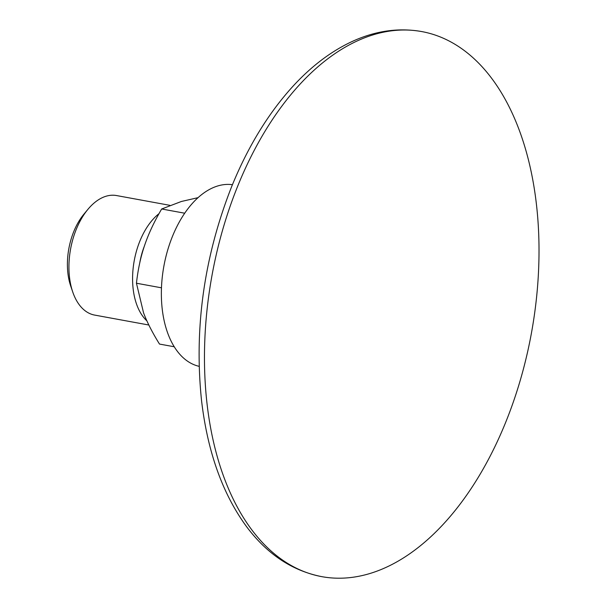 <?xml version="1.0" encoding="UTF-8"?>
<svg xmlns="http://www.w3.org/2000/svg" width="607" height="607" viewBox="0 0 607 607"><rect width="100%" height="100%" fill="white"/><g stroke="black" fill="none" stroke-linecap="round" stroke-linejoin="round"><path stroke-width="0.91" d="M232.435 184.703A92.363 54.099 100.4 0 0 171.136 239.78A92.363 54.099 100.4 0 0 172.623 343.994A92.363 54.099 100.4 0 0 199.134 366.34M238.263 508.81A277.08 162.297 100.4 0 0 321.786 576.65A277.08 162.297 100.4 0 0 472.557 486.404A277.08 162.297 100.4 0 0 536.558 205.462A277.08 162.297 100.4 0 0 421.706 31.564A277.08 162.297 100.4 0 0 234.985 193.026A277.08 162.297 100.4 0 0 238.263 508.81M198.026 197.662L181.394 201.478L161.674 208.99C154.186 221.722 148.51 233.824 144.641 245.296C140.718 256.761 137.986 269.402 136.446 283.226L143.548 312.833C147.076 322.226 152.395 332.636 159.489 344.063L174.247 346.764M161.674 208.99L184.703 213.209M136.446 283.226L161.477 287.817M169.793 205.318L116.567 195.56A60.761 35.585 100.4 0 0 87.886 209.377L83.887 214.195A52.855 30.957 100.4 0 0 70.716 286.064L72.741 291.99A60.761 35.585 100.4 0 0 73.371 293.758A60.761 35.585 100.4 0 0 94.654 315.086L148.852 325.018M87.886 209.377A60.761 35.585 100.4 0 0 72.741 291.99M158.996 213.672A60.761 35.585 100.4 0 0 137.023 305.427A60.761 35.585 100.4 0 0 146.902 320.868M144.299 246.328A50.798 29.758 100.4 0 0 139.8 262.71M321.786 576.65C292.506 570.891 267.619 554.472 247.117 527.4C222.761 494.47 207.556 452.094 201.509 400.271C194.05 328.015 204.051 256.913 231.51 186.964C247.785 146.871 268.332 113.236 293.158 86.05C310.655 67.036 329.358 52.642 349.26 42.869C373.434 31.109 397.585 27.345 421.706 31.564"/></g></svg>
